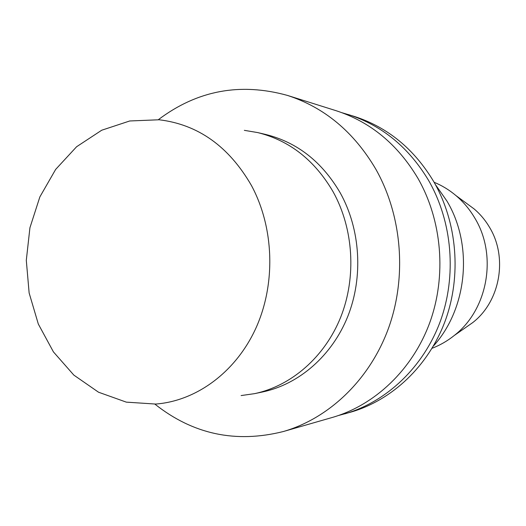 <?xml version="1.0" encoding="UTF-8"?>
<svg xmlns="http://www.w3.org/2000/svg" width="526" height="526" viewBox="0 0 526 526"><rect width="100%" height="100%" fill="white"/><g stroke="black" fill="none" stroke-linecap="round" stroke-linejoin="round"><path stroke-width="0.79" d="M251.421 185.461C228.843 146.399 198.085 124.498 159.135 119.77L129.738 120.973L101.728 130.218L76.618 146.728L55.657 169.411L39.858 196.921L29.929 227.758L26.3 260.317L29.134 292.962L38.313 324.029L53.442 351.914L73.837 375.097L98.54 392.218L126.319 402.14L155.676 404.06C196.533 400.963 236.141 371.915 256.103 327.705C275.966 283.481 274.072 227.462 251.421 185.461M465.023 327.981L472.716 322.609C500.134 301.451 508.024 257.668 489.581 227.396C485.406 220.295 480.245 214.135 474.097 208.914L466.542 203.358M432.076 348.278C440.058 345.214 447.455 340.947 454.28 335.476C487.832 309.617 497.57 255.498 474.932 218.277C469.817 209.545 463.505 201.984 455.983 195.6C449.296 189.965 441.998 185.52 434.101 182.266M433.352 346.128C467.397 308.617 473.479 245.425 447.001 201.162L435.318 184.448M338.481 415.507L350.724 412.154C392.12 400.214 428.499 365.997 445.2 320.899C461.736 275.749 457.239 222.399 433.694 181.555C414.087 148.93 387.629 127.22 354.327 116.424L342.163 112.774M344.786 413.863C386.59 401.805 423.345 367.187 440.229 321.531C456.943 275.821 452.399 221.801 428.605 180.457C408.787 147.431 382.06 125.471 348.429 114.569M154.887 404.119C192.97 434.325 235.773 443.464 283.31 431.537L332.202 417.486C374.86 405.178 412.43 369.712 429.689 322.865C446.778 275.972 442.129 220.519 417.815 178.123C397.557 144.262 370.265 121.769 335.936 110.651L287.406 95.403C240.172 82.326 197.151 90.419 158.346 119.691M283.31 431.537C329.204 418.315 369.857 379.555 388.563 328.079C407.098 276.564 402.055 215.522 375.735 169.03C353.807 131.908 324.358 107.37 287.406 95.403M241.118 395.565L254.545 393.652L262.533 391.975C298.939 384.335 331.998 355.793 347.785 316.422C363.446 277.011 360.481 229.303 340.263 192.93C322.063 161.798 297.197 142.309 265.669 134.452L257.727 132.585L244.347 130.343M254.545 393.652C291.338 385.926 324.772 357.003 340.749 317.079C356.589 277.11 353.59 228.718 333.142 191.839C314.732 160.272 289.589 140.527 257.727 132.585M474.097 208.914L455.983 195.6M472.716 322.609L454.28 335.476"/></g></svg>
